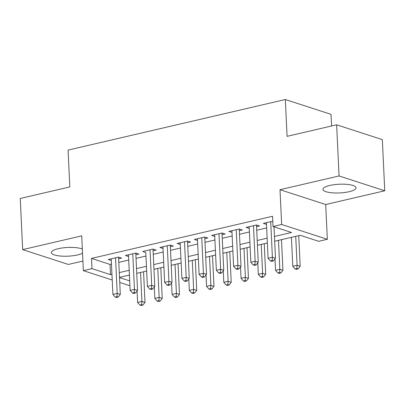 <?xml version="1.0" encoding="UTF-8"?>
<svg xmlns="http://www.w3.org/2000/svg" width="405" height="405" viewBox="0 0 405 405"><rect width="100%" height="100%" fill="white"/><g stroke="black" fill="none" stroke-linecap="round" stroke-linejoin="round"><path stroke-width="0.61" d="M82.336 249.04A16.559 4.359 177.3 0 0 58.29 248.685A16.559 4.359 177.3 0 0 51.379 252.593A16.559 4.359 177.3 0 0 60.456 256.036A16.559 4.359 177.3 0 0 77.557 254.937A16.559 4.359 177.3 0 0 82.534 253.216M349.12 191.707A16.559 4.359 177.3 0 0 356.03 187.804A16.559 4.359 177.3 0 0 346.958 184.361A16.559 4.359 177.3 0 0 329.857 185.46A16.559 4.359 177.3 0 0 322.947 189.363A16.559 4.359 177.3 0 0 332.019 192.805A16.559 4.359 177.3 0 0 349.12 191.707M129.904 285.272L129.048 285.474L119.738 282.452M331.579 125.985L331.032 114.347L285.338 99.519L68.086 150.103L69.822 186.928L20.25 198.47L22.66 249.617L68.354 264.445L82.903 261.058M285.338 99.519L287.074 136.348L336.646 124.806L382.34 139.629L384.75 190.775L339.056 175.952L280.002 189.702L281.642 224.481L327.336 239.304L318.715 241.314L300.191 235.305L274.681 241.243M280.002 189.702L325.696 204.525L384.75 190.775M325.696 204.525L327.336 239.304M336.646 124.806L339.056 175.952M118.624 258.805L121.642 258.101L118.554 257.099L108.206 259.509L111.304 260.511L111.213 258.81M135.867 254.791L138.885 254.087L135.797 253.084L125.449 255.494L128.547 256.497L128.456 254.796L130.147 290.39L134.455 289.388L137.543 290.39L135.786 253.155A2.121 1.681 -72 0 1 135.786 253.09M153.11 250.776L156.127 250.072L153.039 249.07L142.692 251.48L145.79 252.482M170.348 246.761L173.365 246.058L170.282 245.055L159.935 247.465L163.033 248.468M187.591 242.747L190.608 242.043L187.52 241.041L177.177 243.451L180.276 244.453L180.185 242.752M204.763 237.026L194.42 239.436L197.519 240.438L197.427 238.737L199.113 274.332L203.426 273.329L206.515 274.332L204.758 237.097A2.121 1.681 -72 0 1 204.753 237.031L207.851 238.029L204.834 238.732M222.077 234.718L225.094 234.014L222.006 233.012L211.663 235.421L214.761 236.424L214.67 234.723L216.356 270.317L220.669 269.315L223.757 270.317L222.001 233.083A2.121 1.681 -72 0 1 221.996 233.017M239.32 230.703L242.337 229.999L239.249 228.997L228.906 231.407L231.999 232.409L231.913 230.708L233.599 266.303L237.912 265.3L241 266.303L239.244 229.068A2.121 1.681 -72 0 1 239.239 229.002M256.562 226.689L259.58 225.985L256.492 224.983L246.144 227.392L249.242 228.395M274.453 236.48L291.544 232.5L273.021 226.486L272.54 216.26L91.495 258.41L110.018 264.419L111.476 264.085M118.792 262.379L128.714 260.071M136.034 258.365L145.957 256.056M153.277 254.35L163.2 252.042M170.52 250.336L180.443 248.027M187.763 246.321L197.686 244.012M205.001 242.306L214.928 239.998M222.244 238.292L232.171 235.983M239.487 234.277L249.414 231.969M256.729 230.263L266.657 227.954M272.773 221.196L263.387 223.378L266.485 224.38M112.225 280.017L83.359 270.646L81.719 235.867L22.66 249.617M83.359 270.646L91.981 268.642L110.504 274.651L111.957 274.312M91.495 258.41L91.981 268.642M273.021 226.486L281.642 224.481M119.51 277.572L129.696 280.878M267.361 242.949L257.438 245.258M250.118 246.964L240.195 249.272M232.875 250.978L222.952 253.287M215.637 254.993L205.71 257.302M198.394 259.003L188.467 261.316M181.151 263.017L171.224 265.331M163.909 267.032L153.981 269.345M146.666 271.046L136.743 273.36M129.423 275.061L119.5 277.374M119.272 272.611L129.2 270.297M136.515 268.596L146.443 266.282M153.758 264.581L163.686 262.268M171.001 260.567L180.924 258.253M188.244 256.552L198.166 254.239M205.487 252.538L215.409 250.224M222.73 248.523L232.652 246.21M239.973 244.509L249.895 242.195M257.21 240.494L267.138 238.18M110.018 264.419L110.504 274.651M266.394 222.679L266.475 224.38M249.151 226.694L249.232 228.395M162.942 246.766L163.023 248.468M150.022 249.774L151.698 285.373L147.39 286.375L145.78 252.482M270.717 221.672L272.393 257.271L268.085 258.274L266.404 222.679M273.998 226.805L275.481 258.274L272.393 257.271L272.155 260.531L270.429 260.936L271.664 261.336L273.39 260.931L272.155 260.531M273.39 260.931L275.481 258.274M268.085 258.274L270.429 260.936M291.418 237.345L292.785 266.287L297.093 265.285L300.181 266.287L298.738 235.644M296.85 268.545L295.129 268.945L296.364 269.35L298.085 268.945L296.85 268.545L297.093 265.285L295.731 236.343M295.129 268.945L292.785 266.287M300.181 266.287L298.085 268.945M253.474 225.686L255.155 261.286L250.842 262.288L249.166 226.694M256.481 224.988A2.121 1.681 -72 0 0 256.486 225.053L258.238 262.288L255.155 261.286L254.912 264.546L253.186 264.946L254.421 265.351L256.147 264.946L254.912 264.546M256.147 264.946L258.238 262.288M250.842 262.288L253.186 264.946M236.231 229.701L237.912 265.3L237.669 268.561L235.943 268.96L237.178 269.365L238.904 268.96L237.669 268.561M238.904 268.96L241 266.303M233.599 266.303L235.943 268.96M218.989 233.715L220.669 269.315L220.426 272.575L218.705 272.975L219.935 273.38L221.662 272.975L220.426 272.575M221.662 272.975L223.757 270.317M216.356 270.317L218.705 272.975M201.746 237.73L203.426 273.329L203.183 276.59L201.462 276.99L202.697 277.395L204.419 276.99L203.183 276.59M204.419 276.99L206.515 274.332M199.113 274.332L201.462 276.99M275 258.881L275.542 270.302L279.85 269.3L282.938 270.302L281.495 239.659M279.612 272.56L277.886 272.96L279.121 273.365L280.847 272.96L279.612 272.56L279.85 269.3L278.488 240.357M277.886 272.96L275.542 270.302M282.938 270.302L280.847 272.96M257.762 262.896L258.299 274.317L262.607 273.314L265.695 274.317L264.252 243.673M262.369 276.575L260.643 276.974L261.878 277.379L263.604 276.974L262.369 276.575L262.607 273.314L261.245 244.372M260.643 276.974L258.299 274.317M265.695 274.317L263.604 276.974M240.519 266.91L241.056 278.331L245.369 277.329L248.452 278.331L247.01 247.688M245.126 280.589L243.4 280.989L244.635 281.394L246.361 280.989L245.126 280.589L245.369 277.329L244.002 248.386M243.4 280.989L241.056 278.331M248.452 278.331L246.361 280.989M223.276 270.925L223.813 282.346L228.126 281.343L231.209 282.346L229.767 251.702M227.883 284.604L226.157 285.004L227.392 285.409L229.119 285.004L227.883 284.604L228.126 281.343L226.76 252.401M226.157 285.004L223.813 282.346M231.209 282.346L229.119 285.004M184.503 241.744L186.184 277.344L181.875 278.346L180.195 242.752M187.515 241.046A2.121 1.681 -72 0 0 187.515 241.112L189.272 278.346L186.184 277.344L185.941 280.604L184.219 281.004L185.455 281.409L187.176 281.004L185.941 280.604M187.176 281.004L189.272 278.346M181.875 278.346L184.219 281.004M206.034 274.939L206.57 286.36L210.883 285.358L213.972 286.36L212.524 255.717M210.64 288.618L208.914 289.018L210.149 289.423L211.876 289.018L210.64 288.618L210.883 285.358L209.517 256.416M208.914 289.018L206.57 286.36M213.972 286.36L211.876 289.018M167.265 245.759L168.941 281.359L164.632 282.361L162.952 246.761M170.272 245.06A2.121 1.681 -72 0 0 170.272 245.126L172.029 282.361L168.941 281.359L168.698 284.619L166.976 285.019L168.212 285.424L169.933 285.019L168.698 284.619M169.933 285.019L172.029 282.361M164.632 282.361L166.976 285.019M188.791 278.954L189.327 290.375L193.641 289.373L196.729 290.375L195.281 259.732M193.398 292.633L191.676 293.033L192.907 293.438L194.633 293.033L193.398 292.633L193.641 289.373L192.274 260.43M191.676 293.033L189.327 290.375M196.729 290.375L194.633 293.033M153.029 249.075A2.121 1.681 -72 0 0 153.029 249.141L154.786 286.375L151.698 285.373L151.46 288.633L149.734 289.033L150.969 289.438L152.695 289.033L151.46 288.633M152.695 289.033L154.786 286.375M147.39 286.375L149.734 289.033M171.548 282.968L172.09 294.389L176.398 293.387L179.486 294.389L178.038 263.746M176.155 296.647L174.433 297.047L175.669 297.452L177.39 297.047L176.155 296.647L176.398 293.387L175.031 264.445M174.433 297.047L172.09 294.389M179.486 294.389L177.39 297.047M132.779 253.788L134.455 289.388L134.217 292.648L132.491 293.048L133.726 293.453L135.452 293.048L134.217 292.648M135.452 293.048L137.543 290.39M130.147 290.39L132.491 293.048M154.305 286.983L154.847 298.404L159.155 297.402L162.243 298.404L160.795 267.761M158.912 300.662L157.191 301.062L158.426 301.467L160.147 301.062L158.912 300.662L159.155 297.402L157.788 268.459M157.191 301.062L154.847 298.404M162.243 298.404L160.147 301.062M115.536 257.803L117.217 293.402L112.904 294.405L111.223 258.805M118.543 257.104A2.121 1.681 -72 0 0 118.549 257.17L120.3 294.405L117.217 293.402L116.974 296.662L115.248 297.062L116.483 297.467L118.209 297.062L116.974 296.662M118.209 297.062L120.3 294.405M112.904 294.405L115.248 297.062M137.062 290.998L137.604 302.419L141.912 301.416L145 302.419L143.557 271.775M141.674 304.676L139.948 305.076L141.183 305.481L142.904 305.076L141.674 304.676L141.912 301.416L140.55 272.474M139.948 305.076L137.604 302.419M145 302.419L142.904 305.076"/></g></svg>
